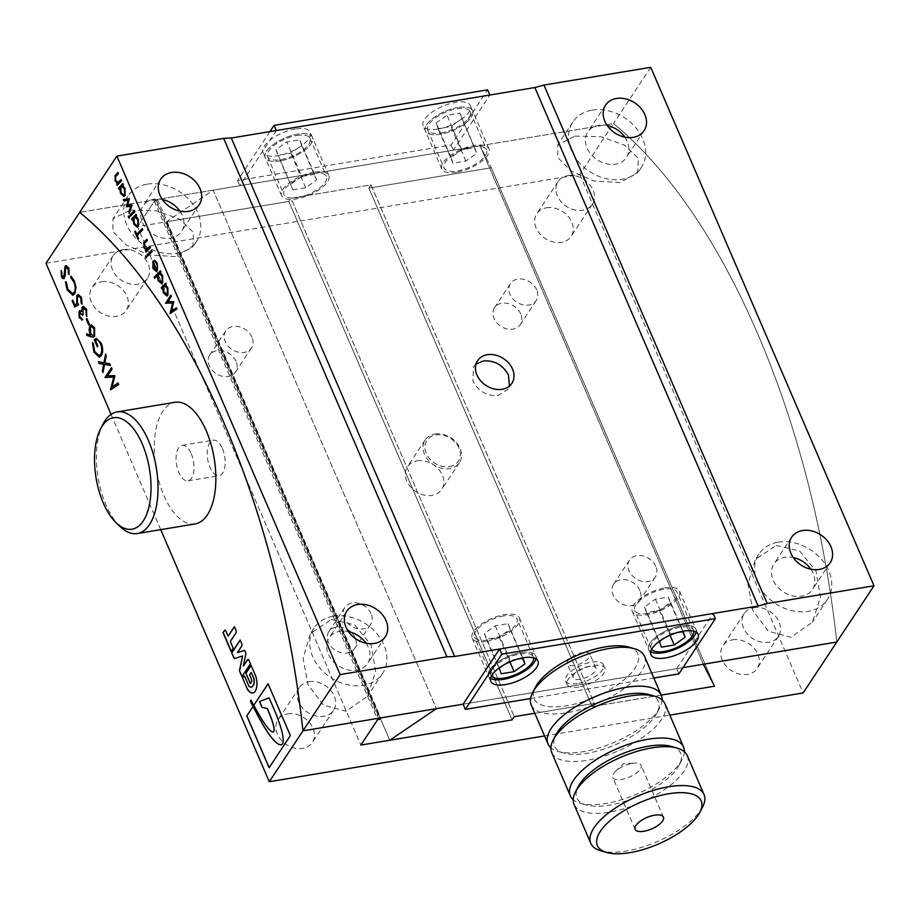 <?xml version="1.0" encoding="UTF-8"?>
<svg xmlns="http://www.w3.org/2000/svg" width="920" height="920" viewBox="0 0 920 920"><rect width="100%" height="100%" fill="white"/><g stroke="black" fill="none" stroke-linecap="round" stroke-linejoin="round"><path stroke-width="0.69" stroke-dasharray="4.6 3.45" d="M389.781 740.232L166.486 221.766L213.13 190.175L157.515 199.421L156.607 200.79L154.387 201.158L137.563 226.596L166.474 221.789L389.758 740.255M46 263.269L579.83 174.478L613.502 123.567L213.13 190.175L436.413 708.641L213.13 190.175L166.486 221.766L288.822 201.422L512.118 719.888L288.834 201.434L137.563 226.596L360.858 745.062L137.563 226.596L155.296 199.789L480.044 145.774L491.234 167.75L714.529 686.216L491.245 167.762L368.874 188.117L371.001 184.897L290.961 198.214L514.245 716.668L290.961 198.214L288.822 201.422L290.961 198.214L371.024 184.886L594.32 703.351L534.784 713.253M157.515 199.421L380.799 717.887M156.607 200.79L379.408 718.117M154.387 201.158L377.671 719.624M491.429 676.027A23.115 9.292 -23.3 0 1 490.889 675.142A23.115 9.292 -23.3 0 1 498.548 663.021A23.115 9.292 -23.3 0 1 520.099 653.947A23.115 9.292 -23.3 0 1 533.358 656.857A23.115 9.292 -23.3 0 1 533.634 657.857M503.723 615.917A23.115 9.292 156.7 0 0 482.172 625.002A23.115 9.292 156.7 0 0 474.513 637.123A23.115 9.292 156.7 0 0 487.772 640.032A23.115 9.292 156.7 0 0 509.323 630.959A23.115 9.292 156.7 0 0 516.982 618.838A23.115 9.292 156.7 0 0 503.723 615.917M517.166 659.203L510.128 660.365L503.481 665.125M484.391 633.569L486.381 639.205L499.226 637.065L510.082 629.303L508.093 623.668L495.247 625.807L484.391 633.569L499.284 668.138M495.247 625.807L510.128 660.365M508.093 623.668L522.974 658.237M510.082 629.303L522.572 658.306M499.226 637.065L509.91 661.859M486.381 639.205L501.273 673.762M693.783 631.212A23.115 9.292 156.7 0 0 693.507 630.211A23.115 9.292 156.7 0 0 680.248 627.302A23.115 9.292 156.7 0 0 658.697 636.375A23.115 9.292 156.7 0 0 651.038 648.508A23.115 9.292 156.7 0 0 651.578 649.394M647.921 613.398A23.115 9.292 -23.3 0 1 634.662 610.477A23.115 9.292 -23.3 0 1 642.321 598.356A23.115 9.292 -23.3 0 1 663.872 589.283A23.115 9.292 -23.3 0 1 677.131 592.192A23.115 9.292 -23.3 0 1 669.472 604.325A23.115 9.292 -23.3 0 1 647.921 613.398M663.63 638.491L670.277 633.731L677.315 632.557M668.242 597.034L670.231 602.657L659.375 610.42L646.542 612.559L644.54 606.935L655.396 599.161L668.242 597.034L683.123 631.591M670.231 602.657L682.72 631.66M655.396 599.161L670.277 633.731M644.54 606.935L659.433 641.493M646.542 612.559L661.422 647.128M659.375 610.42L670.059 635.226M696.083 632.178A25.691 10.327 156.7 0 0 695.865 629.199A25.691 10.327 156.7 0 0 681.133 625.968A25.691 10.327 156.7 0 0 657.19 636.042A25.691 10.327 156.7 0 0 648.681 649.52A25.691 10.327 156.7 0 0 650.693 651.728A25.691 10.327 -23.3 0 1 648.681 649.52A25.691 10.327 -23.3 0 1 657.19 636.042A25.691 10.327 -23.3 0 1 681.133 625.968A25.691 10.327 -23.3 0 1 695.865 629.199A25.691 10.327 -23.3 0 1 696.083 632.178M520.984 652.602A25.691 10.327 -23.3 0 1 535.716 655.833A25.691 10.327 -23.3 0 1 535.934 658.823A25.691 10.327 156.7 0 0 535.716 655.833A25.691 10.327 156.7 0 0 520.984 652.602A25.691 10.327 156.7 0 0 497.041 662.688A25.691 10.327 156.7 0 0 488.531 676.154A25.691 10.327 -23.3 0 1 497.041 662.688A25.691 10.327 -23.3 0 1 520.984 652.602M530.587 698.521L653.856 678.017M682.996 667.621L463.105 704.191L682.996 667.621L463.105 704.191L676.637 668.679L713.138 613.49M490.544 678.362A25.691 10.327 -23.3 0 1 488.531 676.154A25.691 10.327 156.7 0 0 490.544 678.362M678.868 673.865L676.637 668.679M702.581 806.978A61.651 24.771 -23.3 0 1 626.14 851.046A61.651 24.771 -23.3 0 1 600.829 850.804M628.693 647.082A56.511 22.712 -23.3 0 1 627.543 676.74A56.511 22.712 -23.3 0 1 566.501 705.789A56.511 22.712 -23.3 0 1 535.417 687.251M531.242 705.03A61.651 24.771 156.7 0 0 566.593 712.793A61.651 24.771 156.7 0 0 624.059 688.597A61.651 24.771 156.7 0 0 644.483 656.259M632.247 763.335A15.41 6.198 -23.3 0 1 634.811 763.059A15.41 6.198 -23.3 0 1 641.091 765.279A15.41 6.198 -23.3 0 1 635.984 773.363A15.41 6.198 -23.3 0 1 621.621 779.412A15.41 6.198 -23.3 0 1 612.778 777.469A15.41 6.198 -23.3 0 1 615.48 771.385A15.41 6.198 -23.3 0 1 632.247 763.335M687.274 755.63A61.651 24.771 -23.3 0 1 666.85 787.968A61.651 24.771 -23.3 0 1 609.385 812.164A61.651 24.771 -23.3 0 1 574.034 804.402M671.485 746.453A56.511 22.712 -23.3 0 1 679.374 764.761A56.511 22.712 -23.3 0 1 609.304 805.161A56.511 22.712 -23.3 0 1 586.097 804.931A56.511 22.712 -23.3 0 1 578.22 786.623M684.388 751.755A61.651 24.771 -23.3 0 1 682.111 759.448A61.651 24.771 -23.3 0 1 605.67 803.528A61.651 24.771 -23.3 0 1 580.359 803.275A61.651 24.771 -23.3 0 1 573.206 799.641M664.942 703.788A61.651 24.771 -23.3 0 1 644.529 736.115A61.651 24.771 -23.3 0 1 587.063 760.322A61.651 24.771 -23.3 0 1 551.701 752.56M649.152 694.611A56.511 22.712 -23.3 0 1 657.041 712.919A56.511 22.712 -23.3 0 1 586.971 753.319A56.511 22.712 -23.3 0 1 563.776 753.089A56.511 22.712 -23.3 0 1 555.887 734.781M662.055 699.913A61.651 24.771 -23.3 0 1 659.778 707.606A61.651 24.771 -23.3 0 1 583.337 751.674A61.651 24.771 -23.3 0 1 558.026 751.421A61.651 24.771 -23.3 0 1 550.873 747.787M578.91 687.044A20.55 8.257 -23.3 0 1 567.122 684.457A20.55 8.257 -23.3 0 1 573.93 673.67A20.55 8.257 -23.3 0 1 593.089 665.608A20.55 8.257 -23.3 0 1 604.865 668.196A20.55 8.257 -23.3 0 1 598.069 678.971A20.55 8.257 -23.3 0 1 578.91 687.044M577.415 683.583A20.55 8.257 -23.3 0 1 565.639 680.995A20.55 8.257 -23.3 0 1 572.435 670.22A20.55 8.257 -23.3 0 1 591.594 662.147A20.55 8.257 -23.3 0 1 603.382 664.734A20.55 8.257 -23.3 0 1 596.574 675.521A20.55 8.257 -23.3 0 1 577.415 683.583M580.255 679.293A12.316 4.956 -23.3 0 1 573.194 677.741A12.316 4.956 -23.3 0 1 577.277 671.278A12.316 4.956 -23.3 0 1 588.754 666.448A12.316 4.956 -23.3 0 1 595.827 667.989A12.316 4.956 -23.3 0 1 591.744 674.452A12.316 4.956 -23.3 0 1 580.255 679.293M574.31 665.47A12.316 4.956 -23.3 0 1 567.237 663.918A12.316 4.956 -23.3 0 1 571.32 657.455A12.316 4.956 -23.3 0 1 582.808 652.613A12.316 4.956 -23.3 0 1 589.869 654.166A12.316 4.956 -23.3 0 1 585.787 660.629A12.316 4.956 -23.3 0 1 574.31 665.47M119.807 526.332A61.651 29.532 80.6 0 1 105.961 504.873A61.651 29.532 80.6 0 1 102.856 424.407M195.166 523.917A61.651 29.532 80.6 0 1 163.794 495.259A61.651 29.532 80.6 0 1 174.938 402.293M191.256 453.732A17.986 8.614 80.6 0 1 188.002 480.849A17.986 8.614 80.6 0 1 178.848 472.489A17.986 8.614 80.6 0 1 182.102 445.372A17.986 8.614 80.6 0 1 191.256 453.732M222.398 448.546A17.986 8.614 80.6 0 1 219.144 475.663A17.986 8.614 80.6 0 1 209.99 467.303A17.986 8.614 80.6 0 1 213.244 440.185A17.986 8.614 80.6 0 1 222.398 448.546M437.897 129.099A25.691 10.327 -23.3 0 1 423.166 125.867A25.691 10.327 -23.3 0 1 431.675 112.401A25.691 10.327 -23.3 0 1 455.618 102.315A25.691 10.327 -23.3 0 1 470.35 105.547A25.691 10.327 -23.3 0 1 461.84 119.025A25.691 10.327 -23.3 0 1 437.897 129.099M457.849 107.502A25.691 10.327 156.7 0 0 433.906 117.576A25.691 10.327 156.7 0 0 425.397 131.054A25.691 10.327 156.7 0 0 440.128 134.285A25.691 10.327 156.7 0 0 464.071 124.2A25.691 10.327 156.7 0 0 472.581 110.733A25.691 10.327 156.7 0 0 457.849 107.502A25.691 10.327 -23.3 0 1 472.581 110.733A25.691 10.327 -23.3 0 1 464.071 124.2A25.691 10.327 -23.3 0 1 440.128 134.285A25.691 10.327 -23.3 0 1 425.397 131.054A25.691 10.327 -23.3 0 1 433.906 117.576A25.691 10.327 -23.3 0 1 457.849 107.502M295.458 128.949A25.691 10.327 156.7 0 0 271.515 139.035A25.691 10.327 156.7 0 0 263.017 152.513A25.691 10.327 156.7 0 0 277.748 155.744A25.691 10.327 156.7 0 0 301.691 145.659A25.691 10.327 156.7 0 0 310.201 132.192A25.691 10.327 156.7 0 0 295.458 128.949M279.979 160.931A25.691 10.327 -23.3 0 1 265.248 157.688A25.691 10.327 -23.3 0 1 273.757 144.221A25.691 10.327 -23.3 0 1 297.7 134.136A25.691 10.327 -23.3 0 1 312.432 137.368A25.691 10.327 -23.3 0 1 303.922 150.845A25.691 10.327 -23.3 0 1 279.979 160.931A25.691 10.327 156.7 0 0 303.922 150.845A25.691 10.327 156.7 0 0 312.432 137.368A25.691 10.327 156.7 0 0 297.7 134.136A25.691 10.327 156.7 0 0 273.757 144.221A25.691 10.327 156.7 0 0 265.248 157.688A25.691 10.327 156.7 0 0 279.979 160.931M269.962 131.595L237.59 180.55L451.122 145.026L487.623 89.838M276.322 130.536L239.821 185.725L453.353 150.213L489.854 95.024M237.59 180.55L239.821 185.725M451.122 145.026L453.353 150.213M296.815 135.481A23.115 9.292 -23.3 0 1 310.074 138.391A23.115 9.292 -23.3 0 1 302.416 150.512A23.115 9.292 -23.3 0 1 280.864 159.585A23.115 9.292 -23.3 0 1 267.605 156.676A23.115 9.292 -23.3 0 1 275.264 144.555A23.115 9.292 -23.3 0 1 296.815 135.481M297.24 197.605A23.115 9.292 156.7 0 0 318.791 188.531A23.115 9.292 156.7 0 0 326.439 176.41A23.115 9.292 156.7 0 0 313.179 173.5A23.115 9.292 156.7 0 0 291.64 182.574A23.115 9.292 156.7 0 0 283.981 194.695A23.115 9.292 156.7 0 0 297.24 197.605M276 149.672L277.989 155.296L290.823 153.168L301.679 145.394L299.69 139.771L286.844 141.898L276 149.672L292.87 189.865L277.989 155.296M292.87 189.865L305.716 187.726L316.56 179.964L314.571 174.328L301.725 176.467L286.844 141.898M301.725 176.467L290.881 184.23M314.571 174.328L299.69 139.771M316.56 179.964L301.679 145.394M305.716 187.726L290.823 153.168M441.013 132.951A23.115 9.292 156.7 0 0 462.565 123.878A23.115 9.292 156.7 0 0 470.223 111.745A23.115 9.292 156.7 0 0 456.964 108.836A23.115 9.292 156.7 0 0 435.413 117.909A23.115 9.292 156.7 0 0 427.754 130.042A23.115 9.292 156.7 0 0 441.013 132.951M473.34 146.855A23.115 9.292 -23.3 0 1 486.599 149.764A23.115 9.292 -23.3 0 1 478.94 161.897A23.115 9.292 -23.3 0 1 457.389 170.97A23.115 9.292 -23.3 0 1 444.13 168.061A23.115 9.292 -23.3 0 1 451.789 155.928A23.115 9.292 -23.3 0 1 473.34 146.855M461.828 118.76L450.972 126.523L438.138 128.662L436.149 123.027L446.993 115.264L459.839 113.126L476.709 153.318L465.865 161.092L453.019 163.219L451.03 157.596L461.886 149.822L474.72 147.695L476.709 153.318M474.72 147.695L459.839 113.126M461.886 149.822L446.993 115.264M451.03 157.596L436.149 123.027M453.019 163.219L438.138 128.662M465.865 161.092L450.972 126.523M449.454 466.624A18.837 14.708 33.5 0 0 458.953 448.063A18.837 14.708 33.5 0 0 435.815 434.93A18.837 14.708 33.5 0 0 426.316 453.491A18.837 14.708 33.5 0 0 449.454 466.624M371.024 184.886L368.897 188.105L592.192 706.571L594.32 703.351M661.204 695.094L592.169 706.583L661.204 695.083M368.897 188.105L491.234 167.75M480.044 145.774L703.328 664.24L480.044 145.774L491.245 167.762M650.716 67.309L613.502 123.567A551.425 264.109 80.6 0 1 757.631 333.684A551.425 264.109 80.6 0 1 836.786 642.033A551.425 264.109 80.6 0 0 757.631 333.684A551.425 264.109 80.6 0 0 613.502 123.567L79.672 212.37L155.296 199.789L378.58 718.255M567.778 175.651A20.55 16.042 -146.5 0 1 589.398 184.242A20.55 16.042 -146.5 0 1 592.353 204.263A20.55 16.042 -146.5 0 1 582.659 210.208A20.55 16.042 -146.5 0 1 561.039 201.618A20.55 16.042 -146.5 0 1 558.083 181.596A20.55 16.042 -146.5 0 1 567.778 175.651M546.514 207.793A20.55 16.042 -146.5 0 1 568.134 216.384A20.55 16.042 -146.5 0 1 571.09 236.417A20.55 16.042 -146.5 0 1 561.395 242.362A20.55 16.042 -146.5 0 1 539.775 233.772A20.55 16.042 -146.5 0 1 536.82 213.739A20.55 16.042 -146.5 0 1 546.514 207.793M753.848 607.706A20.55 16.042 -146.5 0 1 775.468 616.296A20.55 16.042 -146.5 0 1 778.435 636.318A20.55 16.042 -146.5 0 1 768.729 642.263A20.55 16.042 -146.5 0 1 747.12 633.673A20.55 16.042 -146.5 0 1 744.154 613.651A20.55 16.042 -146.5 0 1 753.848 607.706M732.584 639.848A20.55 16.042 -146.5 0 1 754.204 648.439A20.55 16.042 -146.5 0 1 757.171 668.472A20.55 16.042 -146.5 0 1 747.466 674.418A20.55 16.042 -146.5 0 1 725.857 665.827A20.55 16.042 -146.5 0 1 722.89 645.794A20.55 16.042 -146.5 0 1 732.584 639.848M122.912 249.642A20.55 16.042 -146.5 0 1 144.532 258.233A20.55 16.042 -146.5 0 1 147.499 278.265A20.55 16.042 -146.5 0 1 137.804 284.211A20.55 16.042 -146.5 0 1 116.184 275.62A20.55 16.042 -146.5 0 1 113.218 255.599A20.55 16.042 -146.5 0 1 122.912 249.642M101.648 281.796A20.55 16.042 -146.5 0 1 123.268 290.386A20.55 16.042 -146.5 0 1 126.235 310.419A20.55 16.042 -146.5 0 1 116.541 316.365A20.55 16.042 -146.5 0 1 94.921 307.774A20.55 16.042 -146.5 0 1 91.954 287.741A20.55 16.042 -146.5 0 1 101.648 281.796M308.982 681.697A20.55 16.042 -146.5 0 1 330.602 690.287A20.55 16.042 -146.5 0 1 333.569 710.32A20.55 16.042 -146.5 0 1 323.874 716.266A20.55 16.042 -146.5 0 1 302.254 707.675A20.55 16.042 -146.5 0 1 299.287 687.654A20.55 16.042 -146.5 0 1 308.982 681.697M287.718 713.851A20.55 16.042 -146.5 0 1 309.339 722.442A20.55 16.042 -146.5 0 1 312.305 742.474A20.55 16.042 -146.5 0 1 302.611 748.42A20.55 16.042 -146.5 0 1 280.991 739.829A20.55 16.042 -146.5 0 1 278.024 719.796A20.55 16.042 -146.5 0 1 287.718 713.851M536.659 289.846A15.41 12.029 33.5 0 0 523.894 279.381A15.41 12.029 33.5 0 0 510.462 283.567A15.41 12.029 33.5 0 0 509.967 294.285A15.41 12.029 33.5 0 0 522.732 304.75A15.41 12.029 33.5 0 0 536.164 300.564A15.41 12.029 33.5 0 0 536.659 289.846M520.72 313.95A15.41 12.029 33.5 0 0 507.955 303.485A15.41 12.029 33.5 0 0 494.523 307.671A15.41 12.029 33.5 0 0 494.028 318.389A15.41 12.029 33.5 0 0 506.793 328.854A15.41 12.029 33.5 0 0 520.226 324.668A15.41 12.029 33.5 0 0 520.72 313.95M251.953 337.203A15.41 12.029 33.5 0 0 239.189 326.738A15.41 12.029 33.5 0 0 225.745 330.924A15.41 12.029 33.5 0 0 225.262 341.642A15.41 12.029 33.5 0 0 238.015 352.118A15.41 12.029 33.5 0 0 251.459 347.933A15.41 12.029 33.5 0 0 251.953 337.203M236.003 361.307A15.41 12.029 33.5 0 0 223.238 350.842A15.41 12.029 33.5 0 0 209.806 355.028A15.41 12.029 33.5 0 0 209.311 365.746A15.41 12.029 33.5 0 0 222.077 376.211A15.41 12.029 33.5 0 0 235.52 372.036A15.41 12.029 33.5 0 0 236.003 361.307M655.741 566.363A15.41 12.029 33.5 0 0 642.976 555.898A15.41 12.029 33.5 0 0 629.544 560.084A15.41 12.029 33.5 0 0 629.05 570.803A15.41 12.029 33.5 0 0 641.815 581.267A15.41 12.029 33.5 0 0 655.258 577.082A15.41 12.029 33.5 0 0 655.741 566.363M639.803 590.467A15.41 12.029 33.5 0 0 627.037 580.002A15.41 12.029 33.5 0 0 613.606 584.177A15.41 12.029 33.5 0 0 613.111 594.906A15.41 12.029 33.5 0 0 625.876 605.371A15.41 12.029 33.5 0 0 639.319 601.185A15.41 12.029 33.5 0 0 639.803 590.467M371.036 613.72A15.41 12.029 33.5 0 0 358.271 603.255A15.41 12.029 33.5 0 0 344.839 607.442A15.41 12.029 33.5 0 0 344.344 618.159A15.41 12.029 33.5 0 0 357.109 628.624A15.41 12.029 33.5 0 0 370.541 624.45A15.41 12.029 33.5 0 0 371.036 613.72M355.097 637.824A15.41 12.029 33.5 0 0 342.332 627.359A15.41 12.029 33.5 0 0 328.888 631.545A15.41 12.029 33.5 0 0 328.405 642.263A15.41 12.029 33.5 0 0 341.171 652.728A15.41 12.029 33.5 0 0 354.603 648.543A15.41 12.029 33.5 0 0 355.097 637.824M434.838 434.033A20.55 16.042 -146.5 0 1 456.458 442.623A20.55 16.042 -146.5 0 1 459.425 462.656A20.55 16.042 -146.5 0 1 449.719 468.602A20.55 16.042 -146.5 0 1 428.099 460.011A20.55 16.042 -146.5 0 1 425.143 439.978A20.55 16.042 -146.5 0 1 434.838 434.033M449.466 466.659A18.871 14.731 33.5 0 0 458.976 448.074A18.871 14.731 33.5 0 0 435.792 434.918A18.871 14.731 33.5 0 0 426.282 453.514A18.871 14.731 33.5 0 0 449.466 466.659M417.116 460.828A20.55 16.042 -146.5 0 1 438.736 469.418A20.55 16.042 -146.5 0 1 441.703 489.44A20.55 16.042 -146.5 0 1 432.009 495.385A20.55 16.042 -146.5 0 1 410.389 486.795A20.55 16.042 -146.5 0 1 407.422 466.773A20.55 16.042 -146.5 0 1 417.116 460.828M111.078 414.379L160.724 529.655M269.169 767.648L290.467 735.574L268.077 683.813M579.83 174.478L803.125 692.944M544.548 735.954L669.829 715.116M368.874 188.117L592.169 706.583L594.285 703.363L534.784 713.264M371.001 184.897L594.285 703.363M248.963 686.274L245.145 676.947A1.932 0.92 -99.4 0 0 244.156 676.05A1.932 0.92 -99.4 0 0 244.076 676.073M249.147 686.24A8.464 4.048 -99.4 0 0 251.298 687.091M249.584 674.912L251.378 672.439M249.757 674.877L251.436 679.224M250.447 683.399L251.643 681.823A1.932 0.92 -99.4 0 0 251.62 679.202M251.229 665.252L255.702 676.085M252.85 692.978A12.443 5.957 -99.4 0 0 252.942 692.956A12.443 5.957 -99.4 0 0 255.886 676.05M237.613 652.498L241.868 646.07A1.932 0.92 -99.4 0 0 241.833 643.436L241.661 643.471M244.812 650.359L245.939 653.418M243.489 666.126L246.123 653.384M242.075 676.43L250.596 663.792L249.101 660.307A1.932 0.92 -99.4 0 0 248.124 659.41A1.932 0.92 -99.4 0 0 248.032 659.433M234.393 658.582L242.776 655.96M240.338 639.963L241.833 643.436M231.207 651.188L233.381 648.151L230.494 641.458L236.187 632.845A1.932 0.92 -99.4 0 0 236.164 630.234L234.439 626.623M228.286 636.168L226.055 631.005A1.932 0.92 -99.4 0 0 225.078 630.108A1.932 0.92 -99.4 0 0 224.986 630.131M251.091 700.338L251.206 700.166A22.229 10.649 -99.4 0 0 252.448 702.604L252.264 702.638M252.448 702.604A312.236 149.546 -99.4 0 0 254.012 705.536L253.92 705.559M257.635 712.23L257.715 712.206A38.663 18.515 -99.4 0 0 255.737 708.71L255.645 708.722M255.737 708.71A24.437 11.707 -99.4 0 0 254.012 705.536M257.715 712.206A150.57 72.117 -99.4 0 0 259.842 715.875L259.75 715.886M259.842 715.875A31.728 15.191 -99.4 0 1 261.522 718.716L261.441 718.727M261.522 718.716A25.817 12.362 -99.4 0 0 263.614 721.97L263.534 721.981M268.283 728.479L268.375 728.467A114.816 54.993 -99.4 0 0 265.788 725.167L265.696 725.178M265.788 725.167A392.679 188.083 -99.4 0 0 263.614 721.97M268.375 728.467A32.982 15.789 -99.4 0 0 270.687 730.802A12.972 6.21 -99.4 0 0 272.757 731.975L272.665 731.986M269.157 697.808L275.712 713.126M275.805 713.115A584.89 280.14 -99.4 0 0 277.828 718.543L277.748 718.554M281.175 744.774L281.094 744.797A8.429 4.036 -99.4 0 0 281.175 744.774A8.429 4.036 -99.4 0 0 282.612 743.877A4.887 2.346 -99.4 0 0 283.314 740.646A18.929 9.062 -99.4 0 0 282.463 733.505A57.902 27.738 -99.4 0 0 280.002 724.741L279.921 724.753M280.002 724.741A98.543 47.196 -99.4 0 0 277.828 718.543M61.318 270.537L61.916 271.802M62.1 271.768L62.065 275.908M62.238 275.873L64.055 276.609M66.125 265.581L68.839 268.111M69.011 268.088L69.126 274.62M66.47 267.099L65.688 267.639M65.872 267.605L65.193 275.701M65.366 275.678L64.504 277.989M64.688 277.955L63.71 278.645M65.573 281.888L66.332 282.049M66.504 282.014L67.793 289.214M67.976 289.19L72.576 293.549M71.139 276.103L74.451 281.152M74.623 281.129L76.038 287.396M76.222 287.362L74.819 293.664M75.003 293.641L72.864 295.205M78.614 296.079L77.613 296.93L77.521 302.588L78.626 304.738M78.809 304.716L74.75 306.947M72.933 300.07L75.072 305.037M78.349 294.526L81.42 297.332M81.604 297.309L82.064 304.129M80.281 312.317L79.741 316.963M79.925 316.94L81.811 318.32M81.846 318.4L82.42 319.723M82.593 319.688L81.754 320.125M79.27 311.224L81.73 311.466M83.49 306.325L86.549 309.258M86.733 309.223L86.71 316.526M83.674 307.993L82.846 308.534M83.03 308.51L83.271 314.479M83.444 314.456L82.627 315.18M86.94 318.63L89.389 324.323M89.573 324.288L88.745 325.001M86.825 333.81L90.746 335.167M91.356 324.783L94.541 327.808M94.725 327.773L94.656 336.11M94.84 336.087L93.265 337.18M91.62 326.416L90.723 327.163L90.77 333.35L93.104 335.524M92.598 342.769L93.323 343.471M93.495 343.447L94.61 351.486M94.794 351.452L99.165 355.442M96.427 339.813L95.427 340.216M95.611 340.181L97.922 346M98.095 345.966L97.347 346.863M96.255 338.353L101.073 342.976M101.257 342.953C103.235 347.967 103.327 352.188 101.534 355.591L101.361 355.615M101.534 355.591L99.406 357.109M104.742 364.423L103.005 372.542M98.543 361.755L104.121 362.733M105.788 354.096L106.26 355.649M106.444 355.615L104.857 362.928M105.041 362.894L109.767 363.791M109.951 363.756L110.503 365.493M111.63 367.655L112.044 369.081M112.228 369.058L107.64 375.762M107.812 375.728L114.735 375.337M115.08 375.671L112.251 386.952M118.22 382.961L118.657 384.433M118.841 384.41L110.48 389.896M776.135 545.468L799.503 550.873L815.971 570.963L820.479 597.344L812.383 622.231L790.912 637.272L768.28 631.143L752.87 610.627L747.937 584.269L755.297 559.555L776.135 545.468M331.269 619.47L354.637 624.864L371.105 644.966L375.613 671.335L367.528 696.233L346.046 711.263L323.414 705.134L308.016 684.63L303.071 658.271L310.431 633.558L331.269 619.47M476.008 364.101L473.501 366.861L472.926 381.041C478.434 391.425 486.806 396.255 498.03 395.565L507.782 389.528L509.381 386.112M314.065 172.155A25.691 10.327 156.7 0 0 290.122 182.24A25.691 10.327 156.7 0 0 281.623 195.718A25.691 10.327 156.7 0 0 296.355 198.95A25.691 10.327 156.7 0 0 320.298 188.864A25.691 10.327 156.7 0 0 328.808 175.398A25.691 10.327 156.7 0 0 314.065 172.155M456.504 172.304A25.691 10.327 -23.3 0 1 441.772 169.073A25.691 10.327 -23.3 0 1 450.282 155.606A25.691 10.327 -23.3 0 1 474.225 145.521A25.691 10.327 -23.3 0 1 488.957 148.752A25.691 10.327 -23.3 0 1 480.447 162.23A25.691 10.327 -23.3 0 1 456.504 172.304M624.76 137.114A23.115 18.043 -146.5 0 1 626.394 157.458A23.115 18.043 -146.5 0 1 615.491 164.151A23.115 18.043 -146.5 0 1 591.169 154.48A23.115 18.043 -146.5 0 1 587.834 131.951A23.115 18.043 -146.5 0 1 598.736 125.258A23.115 18.043 -146.5 0 1 607.188 125.499M575.069 136.079L601.3 136.769L624.703 145.21L638.307 158.493L637.779 172.845L619.838 182.539L593.94 180.964L570.871 170.867L557.773 157.492L557.761 144.831L575.069 136.079M592.227 110.135A41.101 32.073 -146.5 0 1 635.467 127.316A41.101 32.073 -146.5 0 1 641.389 167.382A41.101 32.073 -146.5 0 1 622 179.273A41.101 32.073 -146.5 0 1 578.76 162.092A41.101 32.073 -146.5 0 1 572.838 122.026A41.101 32.073 -146.5 0 1 592.227 110.135M179.894 211.117A23.115 18.043 -146.5 0 1 181.539 231.46A23.115 18.043 -146.5 0 1 170.625 238.153A23.115 18.043 -146.5 0 1 146.303 228.482A23.115 18.043 -146.5 0 1 142.968 205.953A23.115 18.043 -146.5 0 1 153.881 199.261A23.115 18.043 -146.5 0 1 162.322 199.502M130.203 210.082L156.446 210.772L179.837 219.213L193.441 232.495L192.924 246.847L174.972 256.542L149.086 254.966L126.017 244.869L112.907 231.495L112.895 218.833L130.203 210.082M147.373 184.138A41.101 32.073 -146.5 0 1 190.601 201.319A41.101 32.073 -146.5 0 1 196.535 241.373A41.101 32.073 -146.5 0 1 177.134 253.264A41.101 32.073 -146.5 0 1 133.906 236.095A41.101 32.073 -146.5 0 1 127.972 196.029A41.101 32.073 -146.5 0 1 147.373 184.138M810.831 569.169A23.115 18.043 -146.5 0 1 812.463 589.513A23.115 18.043 -146.5 0 1 801.561 596.206A23.115 18.043 -146.5 0 1 777.239 586.534A23.115 18.043 -146.5 0 1 773.904 564.006A23.115 18.043 -146.5 0 1 784.817 557.313A23.115 18.043 -146.5 0 1 793.258 557.554M778.297 542.191A41.101 32.073 -146.5 0 1 821.537 559.371A41.101 32.073 -146.5 0 1 827.471 599.438A41.101 32.073 -146.5 0 1 808.07 611.328A41.101 32.073 -146.5 0 1 764.831 594.147A41.101 32.073 -146.5 0 1 758.908 554.082A41.101 32.073 -146.5 0 1 778.297 542.191M365.976 643.172A23.115 18.043 -146.5 0 1 367.609 663.515A23.115 18.043 -146.5 0 1 356.695 670.208A23.115 18.043 -146.5 0 1 332.373 660.537A23.115 18.043 -146.5 0 1 329.038 638.008A23.115 18.043 -146.5 0 1 339.952 631.315A23.115 18.043 -146.5 0 1 348.404 631.557M333.442 616.193A41.101 32.073 -146.5 0 1 376.671 633.374A41.101 32.073 -146.5 0 1 382.605 673.428A41.101 32.073 -146.5 0 1 363.216 685.319A41.101 32.073 -146.5 0 1 319.976 668.15A41.101 32.073 -146.5 0 1 314.042 628.084A41.101 32.073 -146.5 0 1 333.442 616.193M664.757 587.938A25.691 10.327 -23.3 0 1 679.489 591.181A25.691 10.327 -23.3 0 1 670.979 604.647A25.691 10.327 -23.3 0 1 647.036 614.732A25.691 10.327 -23.3 0 1 632.304 611.501A25.691 10.327 -23.3 0 1 640.814 598.023A25.691 10.327 -23.3 0 1 664.757 587.938M486.887 641.378A25.691 10.327 156.7 0 0 510.83 631.293A25.691 10.327 156.7 0 0 519.34 617.814A25.691 10.327 156.7 0 0 504.608 614.583A25.691 10.327 156.7 0 0 480.666 624.668A25.691 10.327 156.7 0 0 472.155 638.135A25.691 10.327 156.7 0 0 486.887 641.378M121.175 179.676L121.635 180.745M121.82 180.711L117.173 185.276M118.231 172.396L118.565 173.592M118.737 173.57L115.587 176.755M115.759 176.72L115.713 180.32M115.897 180.285L117.955 182.413M123.027 183.54L123.36 184.736M123.533 184.713L122.682 185.426M122.854 185.392L124.982 188.255M125.166 188.232L125.131 195.488M125.315 195.454L123.993 196.386M119.899 188.405L118.898 189.267M122.003 186.484L121.026 187.255L121.21 192.625L123.74 195.063M123.349 199.617L129.536 198.651L127.811 205.263L132.054 204.941M132.238 204.907L129.271 213.371M129.248 216.43L128.582 216.027L129.421 216.407L129.26 218.052M129.444 218.017L128.605 217.637L129.444 218.017M134.493 210.588L134.952 211.657M135.125 211.623L130.479 216.177M136.275 214.279L136.597 215.487M136.781 215.452L135.918 216.165M136.102 216.142L138.23 218.994M138.402 218.971L138.368 226.228M138.552 226.205L137.241 227.125M133.135 219.144L132.135 220.006M135.24 217.223L134.274 217.994L134.446 223.364L136.976 225.814M142.29 228.7L142.922 229.736L137.379 235.405L138.621 238.74M138.805 238.717L138.08 239.303M135.516 231.069L136.873 234.232M149.948 246.48L150.408 247.549M150.581 247.514L145.946 252.08M147.004 239.2L147.327 240.396M147.511 240.373L144.359 243.547M144.532 243.524L144.486 247.123M144.659 247.089L146.728 249.216M146.418 256.312L145.762 255.909L146.602 256.289L146.441 257.933M146.613 257.899L145.774 257.519L146.613 257.899M151.662 250.47L152.122 251.539M152.306 251.505L147.66 256.059M153.283 260.832L156.975 269.411M154.916 260.176L157.286 263.258M157.469 263.235L157.4 270.457M157.573 270.423L156.262 271.32M153.272 262.648L153.467 267.548L156.411 269.916M160.609 270.779L160.931 271.986M161.103 271.952L160.252 272.676M160.425 272.642L162.564 275.505M162.736 275.471L162.702 282.727M162.886 282.704L161.575 283.636M157.481 275.655L154.675 278.358M159.574 273.734L158.608 274.505L158.78 279.864L161.299 282.313M165.899 283.072L166.221 284.28M166.405 284.245L165.542 284.97M165.727 284.935L167.854 287.799M168.026 287.764L168.004 295.021M168.176 294.998L166.865 295.929M162.771 287.937L161.759 288.811M164.875 286.028L163.898 286.798L164.07 292.157L166.6 294.607M171.051 295.044L171.373 296.24M171.557 296.205L167.693 301.794M167.877 301.772L173.615 301.438M173.926 301.725L171.58 311.121M176.548 307.797L176.881 309.028M177.065 309.005L170.062 313.582M490.889 675.142L474.513 637.123M533.358 656.857L516.982 618.838M651.038 648.508L634.662 610.477M693.507 630.211L677.131 592.192M679.489 591.181L698.096 634.386M519.34 617.814L537.947 661.02M472.155 638.135L490.762 681.341M632.304 611.501L650.911 654.706M663.412 817.121L641.091 765.279M615.48 771.385L623.576 763.588L634.811 763.059M586.097 804.931L580.359 803.275M563.776 753.089L558.026 751.421M567.122 684.457L565.639 680.995M573.194 677.741L567.237 663.918M595.827 667.989L589.869 654.166M604.865 668.196L603.382 664.734M657.041 712.919L659.778 707.606M679.374 764.761L682.111 759.448M635.11 829.322L612.778 777.469M188.002 480.849L219.144 475.663M182.102 445.372L213.244 440.185M441.772 169.073L423.166 125.867M281.623 195.718L263.017 152.513M328.808 175.398L310.201 132.192M488.957 148.752L470.35 105.547M310.074 138.391L326.439 176.41M267.605 156.676L283.981 194.695M470.223 111.745L486.599 149.764M427.754 130.042L444.13 168.061M592.353 204.263L571.09 236.417M778.435 636.318L757.171 668.472M147.499 278.265L126.235 310.419M333.569 710.32L312.305 742.474M494.523 307.671L510.462 283.567M209.806 355.028L225.745 330.924M613.606 584.177L629.544 560.084M328.888 631.545L344.839 607.442M459.425 462.656L441.703 489.44M425.143 439.978L407.422 466.773M354.603 648.543L370.541 624.45M639.319 601.185L655.258 577.082M235.52 372.036L251.459 347.933M520.226 324.668L536.164 300.564M299.287 687.654L278.024 719.796M113.218 255.599L91.954 287.741M744.154 613.651L722.89 645.794M558.083 181.596L536.82 213.739M644.115 130.663L626.394 157.458M641.389 167.382L637.779 172.845M199.249 204.665L181.539 231.46M196.535 241.373L192.924 246.847M830.185 562.718L812.463 589.513M827.471 599.438L812.383 622.231M385.33 636.72L367.609 663.515M382.605 673.428L367.528 696.233M511.865 383.353L507.782 389.528M477.595 360.674L473.501 366.861M314.042 628.084L310.431 633.546M346.759 611.213L329.038 638.008M758.908 554.082L755.297 559.555M791.625 537.211L773.904 564.006M127.972 196.029L112.895 218.833M160.689 179.158L142.968 205.953M572.838 122.026L557.761 144.831M605.556 105.156L587.834 131.951"/><path stroke-width="1.38" d="M389.758 740.255L436.413 708.641L380.799 717.887L379.902 719.256L377.671 719.624L360.858 745.062L389.758 740.255M379.408 718.117L379.902 719.256M533.634 657.857A23.115 9.292 -23.3 0 1 504.148 678.051A23.115 9.292 -23.3 0 1 491.429 676.027M503.481 665.125L499.284 668.138L501.273 673.762L514.119 671.634L524.963 663.86L522.974 658.237L517.166 659.203M522.572 658.306L524.963 663.86M509.91 661.859L514.119 671.634M651.578 649.394A23.115 9.292 156.7 0 0 664.297 651.418A23.115 9.292 156.7 0 0 693.783 631.212M677.315 632.557L683.123 631.591L685.112 637.226L674.268 644.989L661.422 647.128L659.433 641.493L663.63 638.491M682.72 631.66L685.112 637.226M670.059 635.226L674.268 644.989M683.365 631.143A25.691 10.327 -23.3 0 1 698.096 634.386A25.691 10.327 -23.3 0 1 689.586 647.852A25.691 10.327 -23.3 0 1 665.643 657.938A25.691 10.327 -23.3 0 1 650.911 654.706A25.691 10.327 -23.3 0 1 659.421 641.228A25.691 10.327 -23.3 0 1 683.365 631.143M663.412 652.751A25.691 10.327 156.7 0 0 696.083 632.178A25.691 10.327 -23.3 0 1 663.412 652.751A25.691 10.327 -23.3 0 1 650.693 651.728A25.691 10.327 156.7 0 0 663.412 652.751M505.494 684.583A25.691 10.327 156.7 0 0 529.437 674.498A25.691 10.327 156.7 0 0 537.947 661.02A25.691 10.327 156.7 0 0 523.216 657.788A25.691 10.327 156.7 0 0 499.272 667.874A25.691 10.327 156.7 0 0 490.762 681.341A25.691 10.327 156.7 0 0 505.494 684.583M535.934 658.823A25.691 10.327 -23.3 0 1 503.263 679.397A25.691 10.327 -23.3 0 1 490.544 678.362A25.691 10.327 156.7 0 0 503.263 679.397A25.691 10.327 156.7 0 0 535.934 658.823M653.856 678.017L678.868 673.865L715.369 618.665L501.837 654.189L465.336 709.377L530.587 698.521M715.369 618.665L713.138 613.49L499.606 649.002L463.105 704.191L436.413 708.641L389.781 740.232L512.129 719.9L360.858 745.062L378.58 718.255L302.956 730.836L269.284 781.735L544.548 735.954M501.837 654.189L499.606 649.002M465.336 709.377L463.105 704.191L378.58 718.255M668.748 793.753A56.511 22.712 156.7 0 0 607.717 822.813A56.511 22.712 156.7 0 0 606.567 852.46A56.511 22.712 156.7 0 0 629.774 852.69A56.511 22.712 156.7 0 0 699.844 812.291A56.511 22.712 156.7 0 0 668.748 793.753M606.567 852.46L600.829 850.804A61.651 24.771 -23.3 0 1 590.778 843.283A61.651 24.771 -23.3 0 1 611.202 810.945A61.651 24.771 -23.3 0 1 668.668 786.749A61.651 24.771 -23.3 0 1 704.019 794.512A61.651 24.771 -23.3 0 1 702.581 806.978L699.844 812.291M532.68 692.564L535.417 687.251A56.511 22.712 -23.3 0 1 605.486 646.852A56.511 22.712 -23.3 0 1 628.693 647.082L634.432 648.749A61.651 24.771 156.7 0 0 609.12 648.496A61.651 24.771 156.7 0 0 532.68 692.564A61.651 24.771 156.7 0 0 531.242 705.03L547.986 743.912A61.651 24.771 -23.3 0 1 568.399 711.574A61.651 24.771 -23.3 0 1 625.865 687.378A61.651 24.771 -23.3 0 1 661.227 695.14A61.651 24.771 -23.3 0 1 662.055 699.913M654.58 815.189A15.41 6.198 -23.3 0 1 663.412 817.121A15.41 6.198 -23.3 0 1 658.306 825.206A15.41 6.198 -23.3 0 1 643.942 831.255A15.41 6.198 -23.3 0 1 635.11 829.322A15.41 6.198 -23.3 0 1 640.216 821.238A15.41 6.198 -23.3 0 1 654.58 815.189M590.778 843.283L574.034 804.402A61.651 24.771 -23.3 0 1 575.471 791.936A61.651 24.771 -23.3 0 1 651.912 747.868A61.651 24.771 -23.3 0 1 677.223 748.121A61.651 24.771 -23.3 0 1 687.274 755.63L704.019 794.512M575.471 791.936L578.22 786.623A56.511 22.712 -23.3 0 1 648.289 746.223A56.511 22.712 -23.3 0 1 671.485 746.453L677.223 748.121M573.206 799.641A61.651 24.771 -23.3 0 1 570.308 795.765A61.651 24.771 -23.3 0 1 590.732 763.428A61.651 24.771 -23.3 0 1 648.197 739.231A61.651 24.771 -23.3 0 1 683.548 746.994A61.651 24.771 -23.3 0 1 684.388 751.755M570.308 795.765L551.701 752.56A61.651 24.771 -23.3 0 1 553.15 740.094A61.651 24.771 -23.3 0 1 629.591 696.026A61.651 24.771 -23.3 0 1 654.902 696.268A61.651 24.771 -23.3 0 1 664.942 703.788L683.548 746.994M553.15 740.094L555.887 734.781A56.511 22.712 -23.3 0 1 625.956 694.381A56.511 22.712 -23.3 0 1 649.152 694.611L654.902 696.268M550.873 747.787A61.651 24.771 -23.3 0 1 547.986 743.912M661.227 695.14L644.483 656.259A61.651 24.771 156.7 0 0 634.432 648.749M103.281 502.941A56.511 27.071 -99.4 0 0 115.977 522.606A56.511 27.071 -99.4 0 0 147.545 511.853A56.511 27.071 -99.4 0 0 142.266 443.992A56.511 27.071 -99.4 0 0 100.429 429.18A56.511 27.071 -99.4 0 0 103.281 502.941M100.429 429.18L102.856 424.407A61.651 29.532 80.6 0 1 117.104 411.918A61.651 29.532 80.6 0 1 148.488 440.577A61.651 29.532 80.6 0 1 137.333 533.542A61.651 29.532 80.6 0 1 119.807 526.332L115.977 522.606M117.104 411.918L174.938 402.293A61.651 29.532 80.6 0 1 206.321 430.962A61.651 29.532 80.6 0 1 195.166 523.917L137.333 533.542M274.091 125.361L276.322 130.536L489.854 95.024L487.623 89.838L274.091 125.361L269.962 131.595M534.784 713.253L514.245 716.668L512.118 719.888M661.204 695.083L714.529 686.216L661.204 695.094M703.328 664.24L714.529 686.216L703.328 664.24L682.996 667.621L836.786 642.033L874 585.775L767.234 603.531L758.149 606.004L454.595 656.489L446.936 656.811L340.17 674.578L302.956 730.836L463.105 704.191M250.412 701.132L250.596 701.097A20.01 9.579 -99.4 0 0 250.7 701.373A20.01 9.579 -99.4 0 0 251.7 703.455L251.516 703.478A20.01 9.579 -99.4 0 1 250.527 701.396A20.01 9.579 -99.4 0 1 250.412 701.132L251.022 700.2A22.229 10.649 -99.4 0 0 252.264 702.638A312.236 149.546 -99.4 0 0 253.736 705.387L268.042 683.744L290.375 735.586L269.111 767.74L246.778 715.898L253.011 706.468A329.509 157.826 -99.4 0 0 251.516 703.478M340.17 674.578L116.874 156.112L79.672 212.37A551.425 264.109 80.6 0 1 223.802 422.475A551.425 264.109 80.6 0 1 302.956 730.836A551.425 264.109 -99.4 0 0 223.802 422.475A551.425 264.109 -99.4 0 0 79.672 212.37L46 263.269L111.078 414.379M110.503 365.493L104.57 364.447L103.005 372.542L102.35 371.024L103.649 364.285L99.107 363.492L98.371 361.778L103.948 362.756L105.604 354.131L106.26 355.649L104.857 362.928L109.767 363.791L110.503 365.493M94.656 336.11L93.184 337.203L86.745 335.409L86.641 333.834L90.562 335.202L89.033 329.912L89.918 325.829L91.264 324.794L94.541 327.808L94.656 336.11M82.42 319.723L79.12 317.722L79.085 311.259L81.558 311.489L82.179 307.234L83.398 306.337L86.549 309.258L86.71 316.526L85.951 310.063L82.846 308.534L83.271 314.479L82.627 315.18L79.626 312.754L79.741 316.963L81.811 318.32L82.42 319.723L81.662 320.137M82.593 319.688L79.304 317.688L79.085 311.259L79.959 310.569M83.674 307.993L82.846 308.534M80.281 312.317L79.626 312.754M74.819 293.664L72.783 295.216L67.125 289.846L65.389 281.911L66.332 282.049L67.793 289.214L72.484 293.572L74.198 292.307C75.647 289.547 75.543 286.143 73.91 282.083L70.829 277.76L70.955 276.127L74.451 281.152L76.038 287.396L74.819 293.664M230.31 641.481L236.014 632.88A1.932 0.92 -99.4 0 0 235.98 630.269L234.439 626.623L228.102 636.192L225.883 631.028A1.932 0.92 -99.4 0 0 224.894 630.131A1.932 0.92 -99.4 0 0 224.514 630.418L223.031 632.661L231.092 651.371L233.197 648.186L230.31 641.481M237.44 652.533L241.695 646.093A1.932 0.92 -99.4 0 0 241.661 643.471L240.166 639.986L231.702 652.774L234.22 658.639L242.592 655.983L239.441 670.749L241.96 676.602L250.424 663.814L248.929 660.341A1.932 0.92 -99.4 0 0 247.94 659.444A1.932 0.92 -99.4 0 0 247.56 659.72L243.305 666.149L245.939 653.418L244.639 650.394L237.44 652.533L244.651 650.405M242.546 677.959L247.25 688.873A12.443 5.957 -99.4 0 0 252.758 692.99A12.443 5.957 -99.4 0 0 255.702 676.085L251.056 665.275L245.847 673.152L250.332 683.571L251.47 681.846A1.932 0.92 -99.4 0 0 251.436 679.224L249.584 674.912L251.194 672.462L253.92 678.787A8.464 4.048 -99.4 0 1 251.206 687.102A8.464 4.048 -99.4 0 1 248.963 686.274L244.961 676.97A1.932 0.92 -99.4 0 0 243.984 676.073A1.932 0.92 -99.4 0 0 243.605 676.361L242.546 677.959L247.25 688.873M160.724 529.655L269.284 781.735M64.504 277.989C63.491 279.208 62.456 278.737 61.398 276.575L61.134 270.572L62.065 275.908L63.871 276.644L65.055 266.294L66.033 265.592L68.839 268.111L69.126 274.62L68.31 273.493L68.16 268.732L65.688 267.639L65.193 275.701L63.629 278.668M63.388 277.07L64.365 274.873M66.47 267.099L65.688 267.639M77.349 302.611L78.626 304.738L74.75 306.947L72.093 300.759L72.749 300.092L74.888 305.06L76.981 303.876L76.797 295.619L78.257 294.538L81.42 297.332L82.064 304.129L81.19 303.082L80.787 298.068L78.522 296.091L77.429 296.964L77.349 302.611M86.894 318.527L89.389 324.323L88.745 325.001L86.25 319.205L86.894 318.527M101.361 355.615L99.314 357.132L93.989 352.233L92.414 342.803L93.323 343.471L94.61 351.486L99.073 355.465L100.74 354.246C102.154 351.428 102.074 347.967 100.521 343.873C98.946 340.434 97.244 339.204 95.427 340.216L97.922 346L97.347 346.863L94.254 339.687L96.163 338.365L101.073 342.976C103.051 348.001 103.143 352.21 101.361 355.615M96.427 339.813L95.427 340.216M113.585 377.027L105.064 377.338L111.446 367.69L112.044 369.081L107.64 375.762L114.896 375.705L112.079 386.986L118.036 382.996L118.657 384.433L110.48 389.896L113.769 376.993L105.156 377.534M253.011 706.468L246.778 715.898M268.077 683.813L253.736 705.387M251.7 703.455A329.509 157.826 -99.4 0 1 253.702 707.48L253.609 707.491A98.129 47 -99.4 0 0 254.299 708.837A43.792 20.976 -99.4 0 0 256.048 712.16A37.145 17.79 -99.4 0 0 258.002 715.944A23.747 11.373 -99.4 0 0 259.704 719.13A47.081 22.551 -99.4 0 1 261.694 722.579A163.541 78.326 -99.4 0 0 263.983 726.535A78.867 37.777 -99.4 0 0 266.558 730.583A51.232 24.541 -99.4 0 0 269.054 734.332A837.349 401.062 -99.4 0 0 270.928 736.862A62.364 29.865 -99.4 0 0 273.711 740.117A69.747 33.407 -99.4 0 0 276.862 743.176A24.886 11.925 -99.4 0 0 280.14 744.728A8.429 4.036 -99.4 0 0 281.094 744.797A8.429 4.036 -99.4 0 0 282.52 743.889A4.887 2.346 -99.4 0 0 283.222 740.657A18.929 9.062 -99.4 0 0 282.371 733.527A57.902 27.738 -99.4 0 0 279.921 724.753A98.543 47.196 -99.4 0 0 277.748 718.554A584.89 280.14 -99.4 0 1 275.712 713.126L269.065 697.831L259.509 701.557L262.027 707.399L267.283 708.515A95.784 45.873 -99.4 0 1 270.445 716.312A30.981 14.835 -99.4 0 1 272.78 723.062A15.26 7.302 -99.4 0 1 274.056 729.134A2.898 1.391 -99.4 0 1 273.711 731.676A3.99 1.909 -99.4 0 1 273.113 732.021A3.99 1.909 -99.4 0 0 273.194 732.009A3.99 1.909 -99.4 0 0 273.803 731.653L273.711 731.676M253.609 707.491A329.509 157.826 -99.4 0 0 253.103 706.456M246.87 715.875L269.169 767.648M253.816 705.375A312.236 149.546 -99.4 0 0 253.92 705.559A24.437 11.707 -99.4 0 1 255.645 708.722A38.663 18.515 -99.4 0 1 257.635 712.23A150.57 72.117 -99.4 0 0 259.75 715.886A31.728 15.191 -99.4 0 1 261.441 718.727A25.817 12.362 -99.4 0 0 263.534 721.981A392.679 188.083 -99.4 0 1 265.696 725.178A114.816 54.993 -99.4 0 1 268.283 728.479A32.982 15.789 -99.4 0 0 270.595 730.813A12.972 6.21 -99.4 0 0 272.665 731.986A3.99 1.909 -99.4 0 0 273.113 732.021L273.194 732.009M669.829 715.116L803.125 692.944L836.786 642.033L682.996 667.621M534.784 713.264L514.245 716.68L512.129 719.9M242.719 677.925L243.605 676.361M251.298 687.091A8.464 4.048 -99.4 0 0 251.39 687.079A8.464 4.048 -99.4 0 0 254.092 678.753L253.92 678.787M251.194 672.462L254.092 678.753M245.847 673.152L250.447 683.399M246.019 673.13L251.114 665.424M247.422 688.85A12.443 5.957 -99.4 0 0 252.85 692.978M248.032 659.433A1.932 0.92 -99.4 0 0 247.744 659.686L243.305 666.149M239.441 670.749L242.075 676.43M239.625 670.726L242.592 655.983M231.702 652.774L234.393 658.582M231.874 652.751L240.223 640.136M224.986 630.131A1.932 0.92 -99.4 0 0 224.698 630.384L223.215 632.626L231.207 651.188M234.496 626.773L228.102 636.192M250.596 701.097L251.091 700.338M273.803 731.653A2.898 1.391 -99.4 0 0 274.148 729.123L274.056 729.134M274.148 729.123A15.26 7.302 -99.4 0 0 272.872 723.039L272.78 723.062M272.872 723.039A30.981 14.835 -99.4 0 0 270.526 716.289L270.445 716.312M270.526 716.289A95.784 45.873 -99.4 0 0 267.363 708.504L267.283 708.515M269.077 697.843L259.601 701.546L262.119 707.388L267.363 708.504M261.694 722.579L261.786 722.556A163.541 78.326 -99.4 0 0 264.075 726.524A78.867 37.777 -99.4 0 0 266.639 730.572A51.232 24.541 -99.4 0 0 269.146 734.321A837.349 401.062 -99.4 0 0 271.02 736.851A62.364 29.865 -99.4 0 0 273.803 740.106A69.747 33.407 -99.4 0 0 276.954 743.164A24.886 11.925 -99.4 0 0 280.232 744.706L280.14 744.728M280.232 744.706A8.429 4.036 -99.4 0 0 281.129 744.786M261.786 722.556A47.081 22.551 -99.4 0 0 259.796 719.118L259.704 719.13M253.702 707.48A98.129 47 -99.4 0 0 254.391 708.825A43.792 20.976 -99.4 0 0 256.139 712.149A37.145 17.79 -99.4 0 0 258.094 715.932L258.002 715.944M258.094 715.932A23.747 11.373 -99.4 0 0 259.796 719.118M63.71 278.645L61.398 276.575M61.582 276.54L61.318 270.537M63.48 277.07L64.055 276.609M64.538 274.839L65.055 266.294M65.228 266.271L66.125 265.581M69.184 274.424L68.31 273.493M68.494 273.458L68.16 268.732M68.333 268.697L65.872 267.605M72.864 295.205L67.125 289.846M67.298 289.823L65.573 281.888M72.576 293.549L74.198 292.307M74.37 292.284C75.82 289.524 75.727 286.12 74.083 282.06L73.91 282.083M74.083 282.06L70.829 277.76M71.001 277.725L71.127 276.276M74.911 306.854L72.093 300.759M76.981 303.876L74.888 305.06M77.153 303.841L76.601 303.082M76.785 303.048L76.797 295.619M76.981 295.584L78.349 294.526M82.099 303.922L81.19 303.082M81.374 303.048L80.787 298.068M80.971 298.046L78.614 296.079M79.27 311.224L80.051 310.558M82.179 307.234L81.558 311.489M82.363 307.199L83.49 306.325M86.813 316.308L86.112 315.123M86.284 315.1L85.951 310.063M86.135 310.028L83.03 308.51M82.627 314.732L79.798 312.719M88.872 324.863L86.25 319.205M93.265 337.18L90.597 336.743M90.781 336.72L86.745 335.409M86.917 335.374L86.825 333.902M89.895 333.948L90.562 335.202M90.068 333.914L89.033 329.912M89.205 329.877L89.918 325.829M90.102 325.795L91.356 324.783M93.104 335.524L94.196 334.742L94.173 328.693L91.62 326.416M90.54 327.198L90.597 333.385L93.012 335.547L94.024 334.765L93.989 328.728L91.528 326.428L90.54 327.198M99.406 357.109L93.989 352.233M94.173 352.21L92.598 342.769M99.165 355.442L100.74 354.246M100.924 354.211C102.327 351.394 102.258 347.944 100.694 343.85L100.521 343.873M100.694 343.85C99.118 340.4 97.428 339.181 95.611 340.181M97.462 346.69L94.254 339.687M94.438 339.652L96.255 338.353M110.48 365.424L104.57 364.447M103.063 372.243L102.35 371.024M102.534 371.001L103.649 364.285M103.834 364.262L99.107 363.492M99.279 363.457L98.578 361.813M105.731 354.407L103.948 362.756M105.248 377.303L111.515 367.839M118.07 383.065L112.079 386.986M110.584 389.678L113.769 376.993M509.381 386.112L508.518 375.118C502.895 364.86 494.442 360.157 483.149 360.997L476.008 364.101M607.188 125.499A23.115 18.043 -146.5 0 1 624.76 137.114M616.457 98.474A23.115 18.043 -146.5 0 1 640.78 108.134A23.115 18.043 -146.5 0 1 644.115 130.663A23.115 18.043 -146.5 0 1 633.213 137.356A23.115 18.043 -146.5 0 1 608.89 127.696A23.115 18.043 -146.5 0 1 605.556 105.156A23.115 18.043 -146.5 0 1 616.457 98.474M162.322 199.502A23.115 18.043 -146.5 0 1 179.894 211.117M171.603 172.477A23.115 18.043 -146.5 0 1 195.925 182.137A23.115 18.043 -146.5 0 1 199.249 204.665A23.115 18.043 -146.5 0 1 188.347 211.358A23.115 18.043 -146.5 0 1 164.024 201.698A23.115 18.043 -146.5 0 1 160.689 179.158A23.115 18.043 -146.5 0 1 171.603 172.477M793.258 557.554A23.115 18.043 -146.5 0 1 810.831 569.169M802.539 530.529A23.115 18.043 -146.5 0 1 826.85 540.189A23.115 18.043 -146.5 0 1 830.185 562.718A23.115 18.043 -146.5 0 1 819.283 569.411A23.115 18.043 -146.5 0 1 794.96 559.751A23.115 18.043 -146.5 0 1 791.625 537.211A23.115 18.043 -146.5 0 1 802.539 530.529M348.404 631.557A23.115 18.043 -146.5 0 1 365.976 643.172M357.673 604.532A23.115 18.043 -146.5 0 1 381.995 614.192A23.115 18.043 -146.5 0 1 385.33 636.72A23.115 18.043 -146.5 0 1 374.417 643.413A23.115 18.043 -146.5 0 1 350.094 633.754A23.115 18.043 -146.5 0 1 346.759 611.213A23.115 18.043 -146.5 0 1 357.673 604.532M487.289 354.729A20.55 16.042 -146.5 0 1 508.909 363.32A20.55 16.042 -146.5 0 1 511.865 383.353A20.55 16.042 -146.5 0 1 502.171 389.298A20.55 16.042 -146.5 0 1 480.55 380.707A20.55 16.042 -146.5 0 1 477.595 360.674A20.55 16.042 -146.5 0 1 487.289 354.729M161.253 287.638L165.727 283.107L166.221 284.28L165.542 284.97L167.854 287.799L168.004 295.021L166.773 295.941L163.38 292.836L162.587 287.971L161.759 288.811L161.253 287.638L165.772 283.21M152.731 261.314L156.791 269.433L157.458 266.961L156.791 263.936L154.732 260.21L157.286 263.258L157.4 270.457L156.17 271.331L152.789 268.237L153.283 260.832M146.441 257.933L145.601 257.554L145.578 255.944L146.418 256.312L146.441 257.933L145.601 257.554L145.578 255.944L146.418 256.312M138.621 238.74L138.08 239.303L134.78 231.656L135.332 231.104L136.701 234.266L142.243 228.597L142.749 229.77L137.207 235.439L138.621 238.74M134.952 211.657L130.479 216.177L129.984 215.004L134.446 210.484L134.952 211.657M132.054 204.941L129.271 213.371L128.754 212.175L130.709 206.264L126.373 206.643L128.167 200.226L123.912 200.905L123.349 199.617L129.363 198.674L127.627 205.286L132.054 204.941M121.635 180.745L117.173 185.276L116.667 184.103L117.403 183.356L115.207 180.964L115.08 175.582L118.059 172.431L118.565 173.592L115.587 176.755L115.713 180.32L117.863 182.424L121.129 179.572L121.635 180.745M118.392 188.094L122.854 183.563L123.36 184.736L122.682 185.426L124.982 188.255L125.131 195.488L123.912 196.408L120.52 193.292L119.715 188.427L118.898 189.267L118.392 188.094L122.9 183.678M129.26 218.052L128.421 217.672L128.409 216.062L129.248 216.43L129.26 218.052L128.421 217.672L128.409 216.062L129.248 216.43M131.629 218.845L136.091 214.314L136.597 215.487L135.918 216.165L138.23 218.994L138.368 226.228L137.149 227.148L133.756 224.043L132.963 219.178L132.135 220.006L131.629 218.845L136.137 214.417M150.408 247.549L145.946 252.08L145.44 250.907L146.176 250.159L143.968 247.756L143.842 242.374L146.82 239.234L147.327 240.396L144.359 243.547L144.486 247.123L146.636 249.228L149.902 246.376L150.408 247.549M152.122 251.539L147.66 256.059L147.154 254.886L151.616 250.367L152.122 251.539M154.169 277.184L160.425 270.813L160.931 271.986L160.252 272.676L162.564 275.505L162.702 282.727L161.483 283.647L158.102 280.577L157.297 275.678L154.675 278.358L154.169 277.184L160.471 270.917M165.634 303.278L170.879 295.067L171.373 296.24L167.693 301.794L173.754 301.748L171.396 311.155L176.364 307.832L176.881 309.028L170.062 313.582L172.661 302.853L165.554 303.105M874 585.775L650.716 67.309L543.95 85.065L534.865 87.538L231.311 138.023L223.64 138.345L116.874 156.112M543.95 85.065L767.234 603.531M223.64 138.345L446.936 656.811M534.865 87.538L758.149 606.004M231.311 138.023L454.595 656.489M117.3 185.138L116.667 184.103M116.851 184.069L117.403 183.356M117.576 183.321L115.207 180.964M115.379 180.929L115.08 175.582M115.253 175.547L118.105 172.534M117.955 182.413L121.175 179.676M123.993 196.386L120.52 193.292M120.692 193.269L119.715 188.427M119.025 189.129L118.565 188.071M123.74 195.063L124.798 194.315L124.66 188.887L122.003 186.484M124.614 194.338L124.487 188.922L121.911 186.495L120.853 187.289L121.026 192.648L123.648 195.086L124.798 194.315M129.352 213.118L128.754 212.175M128.938 212.14L130.709 206.264M130.893 206.23L126.454 206.804M126.557 206.609L128.167 200.226M128.351 200.192L123.912 200.905M124.085 200.882L123.533 199.594M129.444 218.017L128.605 217.637M128.582 216.027L129.421 216.407M130.617 216.05L129.984 215.004M130.157 214.981L134.493 210.588M137.241 227.125L133.756 224.043M133.929 224.008L132.963 219.178M132.261 219.88L131.801 218.81M136.976 225.814L138.034 225.055L137.896 219.627L135.24 217.223M137.862 225.089L137.724 219.661L135.148 217.235L134.09 218.028L134.262 223.399L136.885 225.825L138.034 225.055M138.207 239.165L134.78 231.656M142.29 228.7L136.701 234.266M146.073 251.942L145.44 250.907M145.613 250.872L146.176 250.159M146.349 250.125L143.968 247.756M144.152 247.733L143.842 242.374M144.026 242.351L146.866 239.338M146.728 249.216L149.948 246.48M146.613 257.899L145.774 257.519M145.762 255.909L146.602 256.289M147.798 255.933L147.154 254.886M147.338 254.863L151.662 250.47M157.458 266.961L156.791 269.433M157.642 266.926L156.791 263.936M156.964 263.913L154.824 261.452M154.997 261.418L154.916 260.268M156.262 271.32L152.789 268.237M152.973 268.214L152.904 261.291M155.986 270.043L153.272 262.648L153.295 267.582L156.227 269.951L153.099 262.683M161.575 283.636L158.102 280.577M158.286 280.554L157.297 275.678M154.813 278.231L154.353 277.161M161.299 282.313L162.368 281.555L162.23 276.138L159.574 273.734M162.196 281.589L162.058 276.161L159.482 273.746L158.435 274.528L158.596 279.898L161.207 282.336L162.368 281.555M166.865 295.929L163.38 292.836M163.564 292.801L162.587 287.971M161.897 288.673L161.437 287.603M166.6 294.607L167.67 293.848L167.532 288.431L164.875 286.028M167.486 293.882L167.348 288.454L164.783 286.039L163.725 286.821L163.898 292.192L166.52 294.618L167.67 293.848M165.738 303.082L170.936 295.216M176.398 307.901L171.396 311.155M170.177 313.398L172.661 302.853M172.833 302.818L165.807 303.243"/></g></svg>
